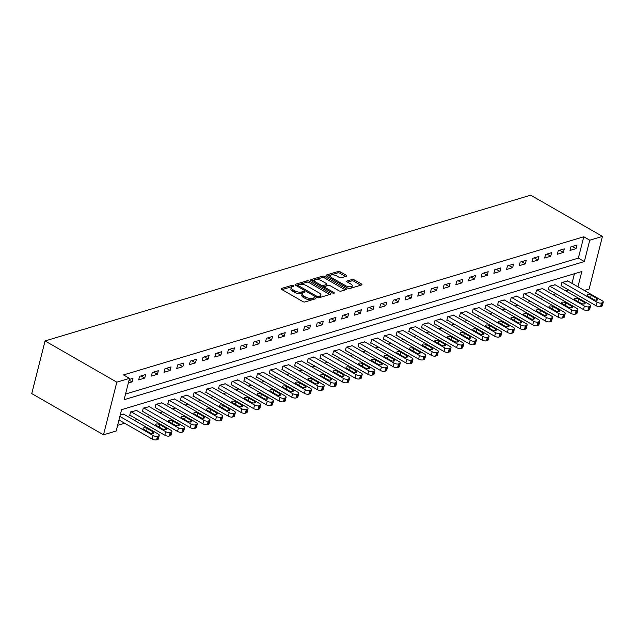 <?xml version="1.0" encoding="UTF-8"?>
<svg xmlns="http://www.w3.org/2000/svg" width="635" height="635" viewBox="0 0 635 635"><rect width="100%" height="100%" fill="white"/><g stroke="black" fill="none" stroke-linecap="round" stroke-linejoin="round"><path stroke-width="0.95" d="M293.616 285.559A1.103 0.452 14.2 0 0 292.092 285.29L281.511 288.473A1.58 0.651 14.2 0 0 281.154 288.758A1.58 0.651 14.2 0 0 281.686 289.441L302.816 301.585A1.58 0.651 14.2 0 0 304.983 301.958L315.571 298.783A1.103 0.452 14.2 0 0 315.817 298.577A1.103 0.452 14.2 0 0 315.444 298.101A1.103 0.452 14.2 0 0 313.928 297.839L312.555 298.244A5.056 2.072 14.2 0 1 305.61 297.045L303.855 296.037A5.056 2.072 14.2 0 1 302.141 293.838A5.056 2.072 14.2 0 1 303.284 292.918L304.657 292.505A1.103 0.452 14.2 0 0 304.903 292.306A1.103 0.452 14.2 0 0 304.53 291.83A1.103 0.452 14.2 0 0 303.014 291.56L301.641 291.973A5.056 2.072 14.2 0 1 294.696 290.774L292.933 289.766A5.056 2.072 14.2 0 1 291.227 287.568A5.056 2.072 14.2 0 1 292.37 286.647L293.735 286.234A1.103 0.452 14.2 0 0 293.989 286.036A1.103 0.452 14.2 0 0 293.616 285.559M292.267 286.679A1.103 0.452 14.2 0 0 291.735 286.718L282.019 289.631M314.095 299.22A1.103 0.452 14.2 0 0 313.563 299.26L312.198 299.672L312.555 298.244M303.181 292.949A1.103 0.452 14.2 0 0 302.649 292.989L301.284 293.402L301.641 291.973M346.416 276.225A1.58 0.651 14.2 0 0 346.773 275.939A1.58 0.651 14.2 0 0 346.242 275.249L340.312 271.844A1.58 0.651 14.2 0 0 338.145 271.47L326.39 275.003A1.58 0.651 14.2 0 0 326.033 275.288A1.58 0.651 14.2 0 0 326.565 275.971L347.694 288.107A1.58 0.651 14.2 0 0 349.861 288.488L361.617 284.956A1.58 0.651 14.2 0 0 361.974 284.67A1.58 0.651 14.2 0 0 361.442 283.988L354.282 279.868A1.58 0.651 14.2 0 0 352.108 279.495L347.083 281.003A1.58 0.651 14.2 0 0 346.726 281.289A1.58 0.651 14.2 0 0 347.258 281.98L350.806 284.02A4.223 1.73 14.2 0 1 352.242 285.853A4.223 1.73 14.2 0 1 349.679 286.79A4.223 1.73 14.2 0 1 345.48 285.615L331.573 277.63A4.223 1.73 14.2 0 1 330.137 275.788A4.223 1.73 14.2 0 1 332.7 274.86A4.223 1.73 14.2 0 1 336.899 276.027L339.217 277.36A1.58 0.651 14.2 0 0 341.384 277.733L346.416 276.225M125.539 394.041L578.374 258.112L583.779 236.768L589.756 240.205L602.44 236.395L530.693 195.175L45.069 340.947L31.75 393.589L103.497 434.816L116.181 431.006L121.587 409.662L581.835 271.51L577.961 286.798M583.779 236.768L123.523 374.92L129.508 378.357L116.816 382.167L45.069 340.947M309.332 281.146A1.58 0.651 14.2 0 0 307.165 280.773L295.41 284.297A1.58 0.651 14.2 0 0 295.053 284.583A1.58 0.651 14.2 0 0 295.585 285.274L316.714 297.41A1.58 0.651 14.2 0 0 318.881 297.783L330.637 294.259A1.58 0.651 14.2 0 0 330.994 293.973A1.58 0.651 14.2 0 0 330.462 293.283L309.332 281.146L308.975 282.567A1.58 0.651 14.2 0 0 306.8 282.194L295.91 285.464M310.896 279.646L322.651 276.122A1.58 0.651 14.2 0 1 324.818 276.495L345.948 288.631A1.58 0.651 14.2 0 1 346.488 289.322A1.58 0.651 14.2 0 1 346.131 289.608L341.098 291.116A1.58 0.651 14.2 0 1 338.923 290.743L330.359 285.821A1.58 0.651 14.2 0 0 328.192 285.44L324.85 286.448A1.58 0.651 14.2 0 0 324.493 286.734A1.58 0.651 14.2 0 0 325.025 287.417L333.947 292.544A1.103 0.452 14.2 0 1 334.327 293.021A1.103 0.452 14.2 0 1 333.653 293.267A1.103 0.452 14.2 0 1 332.557 292.965L311.079 280.622A1.58 0.651 14.2 0 1 310.539 279.932A1.58 0.651 14.2 0 1 310.896 279.646L310.721 280.36M128.326 383.016L132.08 381.889L132.977 378.333L129.23 379.452M138.676 379.905L144.764 378.079L145.669 374.523L139.573 376.349L138.676 379.905M151.36 376.103L157.448 374.269L158.353 370.713L152.265 372.539L151.36 376.103M164.052 372.293L170.14 370.459L171.037 366.903L164.949 368.737L164.052 372.293M176.736 368.483L182.824 366.657L183.721 363.101L177.633 364.927L176.736 368.483M189.42 364.673L195.509 362.847L196.413 359.291L190.317 361.117L189.42 364.673M202.105 360.87L208.193 359.037L209.098 355.481L203.009 357.307L202.105 360.87M214.789 357.06L220.885 355.235L221.782 351.671L215.694 353.505L214.789 357.06M227.481 353.25L233.569 351.425L234.466 347.869L228.378 349.695L227.481 353.25M240.165 349.44L246.253 347.615L247.158 344.059L241.062 345.884L240.165 349.44M252.849 345.638L258.937 343.805L259.842 340.249L253.754 342.074L252.849 345.638M265.533 341.828L271.629 340.003L272.526 336.439L266.438 338.272L265.533 341.828M278.225 338.018L284.313 336.193L285.21 332.637L279.122 334.462L278.225 338.018M290.909 334.208L296.997 332.383L297.894 328.827L291.806 330.652L290.909 334.208M303.594 330.406L309.682 328.573L310.586 325.017L304.498 326.842L303.594 330.406M316.278 326.596L322.374 324.771L323.271 321.207L317.183 323.04L316.278 326.596M328.97 322.786L335.058 320.961L335.955 317.405L329.867 319.23L328.97 322.786M341.654 318.976L347.742 317.151L348.639 313.595L342.551 315.42L341.654 318.976M354.338 315.174L360.426 313.341L361.331 309.785L355.243 311.618L354.338 315.174M367.022 311.364L373.118 309.539L374.015 305.975L367.927 307.808L367.022 311.364M379.714 307.554L385.802 305.729L386.699 302.173L380.611 303.998L379.714 307.554M392.398 303.744L398.486 301.919L399.383 298.363L393.295 300.188L392.398 303.744M405.082 299.942L411.17 298.109L412.075 294.553L405.979 296.386L405.082 299.942M417.767 296.132L423.855 294.307L424.759 290.751L418.671 292.576L417.767 296.132M430.459 292.322L436.547 290.497L437.444 286.941L431.356 288.766L430.459 292.322M443.143 288.52L449.231 286.687L450.128 283.131L444.04 284.956L443.143 288.52M455.827 284.71L461.915 282.877L462.82 279.321L456.724 281.154L455.827 284.71M468.511 280.9L474.599 279.075L475.504 275.519L469.416 277.344L468.511 280.9M481.203 277.09L487.291 275.265L488.188 271.709L482.1 273.534L481.203 277.09M493.887 273.288L499.975 271.455L500.872 267.899L494.784 269.724L493.887 273.288M506.571 269.478L512.659 267.652L513.564 264.089L507.468 265.922L506.571 269.478M519.255 265.668L525.343 263.842L526.248 260.286L520.16 262.112L519.255 265.668M531.939 261.858L538.035 260.033L538.932 256.476L532.844 258.302L531.939 261.858M544.632 258.056L550.72 256.222L551.617 252.666L545.528 254.492L544.632 258.056M557.316 254.246L563.404 252.42L564.309 248.856L558.213 250.69L557.316 254.246M570 250.436L576.088 248.61L576.993 245.054L570.905 246.88L570 250.436M117.618 425.347L124.635 423.235M134.366 420.314L137.319 419.433M147.058 416.512L150.011 415.623M159.742 412.702L162.695 411.813M172.426 408.892L175.379 408.003M185.11 405.082L188.063 404.201M197.802 401.28L200.755 400.391M210.487 397.47L213.439 396.581M223.171 393.66L226.123 392.771M235.855 389.85L238.808 388.969M248.547 386.048L251.5 385.159M261.231 382.238L264.184 381.349M273.915 378.428L276.868 377.539M286.599 374.618L289.552 373.737M299.291 370.816L302.244 369.927M311.976 367.006L314.928 366.117M324.66 363.196L327.612 362.307M337.344 359.386L340.296 358.505M350.028 355.584L352.989 354.695M362.72 351.774L365.673 350.885M375.404 347.964L378.357 347.083M388.088 344.154L391.041 343.273M400.772 340.352L403.733 339.463M413.464 336.542L416.417 335.653M426.148 332.732L429.101 331.851M438.833 328.93L441.785 328.041M451.517 325.12L454.469 324.231M464.209 321.31L467.162 320.421M476.893 317.5L479.846 316.619M489.577 313.698L492.53 312.809M502.261 309.888L505.214 308.999M514.953 306.078L517.906 305.189M527.637 302.268L530.59 301.387M540.322 298.466L543.274 297.577M553.006 294.656L555.958 293.767M565.698 290.846L568.65 289.957M571.984 283.369L574.421 273.733M123.881 414.29L120.229 415.028M136.565 410.48L130.572 411.925L129.675 415.481L130.183 415.33M149.249 406.678L143.264 408.114L142.359 411.67L142.867 411.52M161.941 402.868L155.948 404.304L155.043 407.861L155.551 407.71M174.625 399.058L168.632 400.502L167.735 404.058L168.243 403.908M187.309 395.248L181.316 396.692L180.419 400.248L180.927 400.098M199.993 391.446L194.008 392.882L193.103 396.438L193.611 396.288M212.685 387.636L206.692 389.072L205.788 392.628L206.296 392.478M225.369 383.826L219.377 385.27L218.48 388.826L218.988 388.676M238.054 380.016L232.061 381.46L231.164 385.016L231.672 384.866M250.738 376.214L244.753 377.65L243.848 381.206L244.356 381.056M263.43 372.404L257.437 373.84L256.532 377.404L257.04 377.246M276.114 368.594L270.121 370.038L269.224 373.594L269.732 373.443M288.798 364.784L282.805 366.228L281.908 369.784L282.416 369.633M301.482 360.982L295.497 362.418L294.592 365.974L295.1 365.823M314.174 357.172L308.181 358.608L307.276 362.172L307.784 362.013M326.858 353.362L320.865 354.806L319.969 358.362L320.477 358.211M339.542 349.552L333.55 350.996L332.653 354.552L333.161 354.401M352.227 345.75L346.234 347.186L345.337 350.742L345.845 350.591M364.919 341.94L358.926 343.376L358.021 346.94L358.529 346.781M377.603 338.13L371.61 339.574L370.713 343.13L371.213 342.979M390.287 334.327L384.294 335.764L383.397 339.32L383.905 339.169M402.971 330.517L396.978 331.954L396.081 335.51L396.589 335.359M415.655 326.707L409.67 328.152L408.765 331.708L409.273 331.549M428.347 322.897L422.354 324.342L421.457 327.898L421.957 327.747M441.031 319.095L435.038 320.532L434.142 324.088L434.65 323.937M453.715 315.285L447.723 316.722L446.826 320.278L447.334 320.127M466.4 311.475L460.415 312.92L459.51 316.476L460.018 316.325M479.092 307.665L473.099 309.11L472.194 312.666L472.702 312.515M491.776 303.863L485.783 305.3L484.886 308.856L485.394 308.705M504.46 300.053L498.467 301.49L497.57 305.054L498.078 304.895M517.144 296.243L511.159 297.688L510.254 301.244L510.762 301.093M529.836 292.433L523.843 293.878L522.938 297.434L523.446 297.283M542.52 288.631L536.527 290.068L535.63 293.624L536.138 293.473M555.204 284.821L549.211 286.258L548.315 289.822L548.823 289.663M567.888 281.011L561.904 282.456L560.999 286.012L561.507 285.861M602.44 236.395L589.121 289.044L584.359 290.473M129.508 378.357L124.103 399.701L584.351 261.549L589.756 240.205M116.816 382.167L103.497 434.816M578.374 258.112L584.351 261.549M132.08 381.889L129.056 380.151M144.764 378.079L141.01 375.92M157.448 374.269L153.694 372.11M170.14 370.459L166.378 368.3M182.824 366.657L179.062 364.498M195.509 362.847L191.754 360.688M208.193 359.037L204.438 356.878M220.885 355.235L217.122 353.076M233.569 351.425L229.806 349.266M246.253 347.615L242.499 345.456M258.937 343.805L255.183 341.646M271.629 340.003L267.867 337.844M284.313 336.193L280.551 334.034M296.997 332.383L293.243 330.224M309.682 328.573L305.927 326.414M322.374 324.771L318.611 322.612M335.058 320.961L331.295 318.802M347.742 317.151L343.987 314.992M360.426 313.341L356.672 311.182M373.118 309.539L369.356 307.38M385.802 305.729L382.04 303.57M398.486 301.919L394.732 299.76M411.17 298.109L407.416 295.95M423.855 294.307L420.1 292.148M436.547 290.497L432.784 288.338M449.231 286.687L445.468 284.528M461.915 282.877L458.16 280.718M474.599 279.075L470.845 276.916M487.291 275.265L483.529 273.106M499.975 271.455L496.213 269.296M512.659 267.652L508.905 265.493M525.343 263.842L521.589 261.683M538.035 260.033L534.273 257.873M550.72 256.222L546.957 254.063M563.404 252.42L559.649 250.261M576.088 248.61L572.333 246.451M291.227 287.568L290.862 288.988A5.056 2.072 14.2 0 0 292.576 291.187L292.933 289.766M301.284 293.402A5.056 2.072 14.2 0 1 294.338 292.195L292.576 291.187M302.141 293.838L301.776 295.259A5.056 2.072 14.2 0 0 303.49 297.458L303.855 296.037M312.198 299.672A5.056 2.072 14.2 0 1 305.252 298.466L303.49 297.458M329.771 294.521L308.975 282.567M298.148 284.917A1.103 0.452 14.2 0 0 297.894 285.115A1.103 0.452 14.2 0 0 298.267 285.591L316.817 296.251A1.103 0.452 14.2 0 0 318.333 296.513L319.778 296.077A5.056 2.072 14.2 0 0 320.921 295.164A5.056 2.072 14.2 0 0 319.207 292.965L306.53 285.679A5.056 2.072 14.2 0 0 299.593 284.48L298.148 284.917M320.921 295.164L320.564 296.585A5.056 2.072 14.2 0 1 319.421 297.505L318.27 297.847M311.404 280.813L322.294 277.543L322.651 276.122M345.257 289.87L324.461 277.916A1.58 0.651 14.2 0 0 322.294 277.543M321.469 280.71A4.223 1.73 14.2 0 0 317.27 279.543A4.223 1.73 14.2 0 0 314.706 280.472A4.223 1.73 14.2 0 0 316.135 282.313L321.04 285.123A1.58 0.651 14.2 0 0 323.207 285.504L326.549 284.504A1.58 0.651 14.2 0 0 326.906 284.21A1.58 0.651 14.2 0 0 326.366 283.527L321.469 280.71M314.706 280.472L314.349 281.9A4.223 1.73 14.2 0 0 314.468 282.575M322.143 286.98A1.58 0.651 14.2 0 0 322.85 286.925L323.207 285.504M326.906 284.21L326.541 285.639A1.58 0.651 14.2 0 1 326.184 285.925L322.85 286.925M330.137 275.788L329.779 277.217A4.223 1.73 14.2 0 0 329.898 277.892M347.369 287.925A4.223 1.73 14.2 0 0 351.877 287.274L352.242 285.853M360.751 285.218L353.917 281.297A1.58 0.651 14.2 0 0 351.75 280.916L347.583 282.17M345.551 276.487L339.955 273.272A1.58 0.651 14.2 0 0 337.78 272.891L326.898 276.161M118.975 419.981L152.178 439.055A3.215 1.318 -165.8 0 0 156.599 439.825L157.607 439.515A3.215 1.318 -165.8 0 0 158.337 438.936L159.242 435.38A3.215 1.318 14.2 0 0 158.147 433.975L123.468 414.052M159.242 435.38A3.215 1.318 14.2 0 1 158.512 435.959L157.496 436.269A3.215 1.318 14.2 0 1 153.075 435.499L119.872 416.425M152.932 431.776L147.193 428.482A2.572 1.056 14.2 0 0 144.629 427.768A2.572 1.056 14.2 0 0 143.073 428.339A2.572 1.056 14.2 0 0 143.947 429.458L149.685 432.752A2.572 1.056 14.2 0 0 152.241 433.467A2.572 1.056 14.2 0 0 153.805 432.895A2.572 1.056 14.2 0 0 152.932 431.776L152.503 433.467M129.77 415.092L164.862 435.253A3.215 1.318 -165.8 0 0 169.283 436.015L170.299 435.713A3.215 1.318 -165.8 0 0 171.021 435.126L171.926 431.57A3.215 1.318 14.2 0 0 170.831 430.173L136.16 410.25M171.926 431.57A3.215 1.318 14.2 0 1 171.196 432.157L170.18 432.459A3.215 1.318 14.2 0 1 165.759 431.697L131.08 411.774M165.616 427.974L159.877 424.672A2.572 1.056 14.2 0 0 157.321 423.958A2.572 1.056 14.2 0 0 155.758 424.529A2.572 1.056 14.2 0 0 156.631 425.648L162.369 428.942A2.572 1.056 14.2 0 0 164.925 429.657A2.572 1.056 14.2 0 0 166.489 429.093A2.572 1.056 14.2 0 0 165.616 427.974L165.187 429.657M142.462 411.282L177.546 431.443A3.215 1.318 -165.8 0 0 181.967 432.205L182.983 431.903A3.215 1.318 -165.8 0 0 183.713 431.316L184.61 427.76A3.215 1.318 14.2 0 0 183.523 426.363L148.844 406.44M184.61 427.76A3.215 1.318 14.2 0 1 183.88 428.347L182.864 428.649A3.215 1.318 14.2 0 1 178.443 427.887L143.772 407.964M178.3 424.164L172.561 420.862A2.572 1.056 14.2 0 0 170.005 420.156A2.572 1.056 14.2 0 0 168.442 420.719A2.572 1.056 14.2 0 0 169.315 421.838L175.054 425.14A2.572 1.056 14.2 0 0 177.617 425.847A2.572 1.056 14.2 0 0 179.173 425.283A2.572 1.056 14.2 0 0 178.3 424.164L177.871 425.855M155.146 407.479L190.23 427.633A3.215 1.318 -165.8 0 0 194.651 428.403L195.667 428.093A3.215 1.318 -165.8 0 0 196.398 427.514L197.294 423.95A3.215 1.318 14.2 0 0 196.207 422.553L161.528 402.63M197.294 423.95A3.215 1.318 14.2 0 1 196.572 424.537L195.556 424.839A3.215 1.318 14.2 0 1 191.135 424.077L156.456 404.154M190.992 420.354L185.245 417.06A2.572 1.056 14.2 0 0 182.689 416.346A2.572 1.056 14.2 0 0 181.126 416.917A2.572 1.056 14.2 0 0 181.999 418.036L187.738 421.33A2.572 1.056 14.2 0 0 190.302 422.045A2.572 1.056 14.2 0 0 191.857 421.473A2.572 1.056 14.2 0 0 190.992 420.354L190.564 422.045M167.831 403.669L202.914 423.831A3.215 1.318 -165.8 0 0 207.335 424.593L208.351 424.283A3.215 1.318 -165.8 0 0 209.082 423.704L209.987 420.148A3.215 1.318 14.2 0 0 208.891 418.743L174.212 398.82M209.987 420.148A3.215 1.318 14.2 0 1 209.256 420.727L208.24 421.037A3.215 1.318 14.2 0 1 203.819 420.267L169.14 400.344M203.676 416.544L197.937 413.25A2.572 1.056 14.2 0 0 195.374 412.536A2.572 1.056 14.2 0 0 193.818 413.107A2.572 1.056 14.2 0 0 194.683 414.226L200.43 417.52A2.572 1.056 14.2 0 0 202.986 418.235A2.572 1.056 14.2 0 0 204.549 417.663A2.572 1.056 14.2 0 0 203.676 416.544L203.248 418.235M180.515 399.859L215.606 420.021A3.215 1.318 -165.8 0 0 220.027 420.783L221.043 420.481A3.215 1.318 -165.8 0 0 221.766 419.894L222.671 416.338A3.215 1.318 14.2 0 0 221.575 414.941L186.904 395.018M222.671 416.338A3.215 1.318 14.2 0 1 221.94 416.925L220.924 417.227A3.215 1.318 14.2 0 1 216.503 416.465L181.824 396.542M216.36 412.742L210.622 409.44A2.572 1.056 14.2 0 0 208.058 408.726A2.572 1.056 14.2 0 0 206.502 409.297A2.572 1.056 14.2 0 0 207.375 410.416L213.114 413.71A2.572 1.056 14.2 0 0 215.67 414.425A2.572 1.056 14.2 0 0 217.233 413.861A2.572 1.056 14.2 0 0 216.36 412.742L215.932 414.425M193.207 396.049L228.29 416.211A3.215 1.318 -165.8 0 0 232.712 416.973L233.728 416.671A3.215 1.318 -165.8 0 0 234.458 416.084L235.355 412.528A3.215 1.318 14.2 0 0 234.267 411.131L199.588 391.208M235.355 412.528A3.215 1.318 14.2 0 1 234.625 413.115L233.609 413.417A3.215 1.318 14.2 0 1 229.187 412.655L194.516 392.732M229.044 408.932L223.306 405.63A2.572 1.056 14.2 0 0 220.75 404.924A2.572 1.056 14.2 0 0 219.186 405.487A2.572 1.056 14.2 0 0 220.059 406.606L225.798 409.908A2.572 1.056 14.2 0 0 228.354 410.615A2.572 1.056 14.2 0 0 229.918 410.051A2.572 1.056 14.2 0 0 229.044 408.932L228.616 410.623M205.891 392.247L240.975 412.401A3.215 1.318 -165.8 0 0 245.396 413.171L246.412 412.861A3.215 1.318 -165.8 0 0 247.142 412.282L248.039 408.718A3.215 1.318 14.2 0 0 246.951 407.321L212.273 387.398M248.039 408.718A3.215 1.318 14.2 0 1 247.309 409.305L246.301 409.607A3.215 1.318 14.2 0 1 241.879 408.845L207.201 388.922M241.729 405.122L235.99 401.828A2.572 1.056 14.2 0 0 233.434 401.114A2.572 1.056 14.2 0 0 231.87 401.685A2.572 1.056 14.2 0 0 232.743 402.804L238.482 406.098A2.572 1.056 14.2 0 0 241.046 406.813A2.572 1.056 14.2 0 0 242.602 406.241A2.572 1.056 14.2 0 0 241.729 405.122L241.308 406.813M218.575 388.437L253.659 408.599A3.215 1.318 -165.8 0 0 258.08 409.361L259.096 409.059A3.215 1.318 -165.8 0 0 259.826 408.472L260.723 404.916A3.215 1.318 14.2 0 0 259.636 403.519L224.957 383.596M260.723 404.916A3.215 1.318 14.2 0 1 260.001 405.495L258.985 405.805A3.215 1.318 14.2 0 1 254.564 405.035L219.885 385.112M254.421 401.312L248.682 398.018A2.572 1.056 14.2 0 0 246.118 397.304A2.572 1.056 14.2 0 0 244.562 397.875A2.572 1.056 14.2 0 0 245.427 398.994L251.174 402.288A2.572 1.056 14.2 0 0 253.73 403.003A2.572 1.056 14.2 0 0 255.294 402.431A2.572 1.056 14.2 0 0 254.421 401.312L253.992 403.003M231.259 384.627L266.351 404.789A3.215 1.318 -165.8 0 0 270.772 405.551L271.788 405.249A3.215 1.318 -165.8 0 0 272.51 404.662L273.415 401.106A3.215 1.318 14.2 0 0 272.32 399.709L237.649 379.786M273.415 401.106A3.215 1.318 14.2 0 1 272.685 401.693L271.669 401.995A3.215 1.318 14.2 0 1 267.248 401.233L232.569 381.31M267.105 397.51L261.366 394.208A2.572 1.056 14.2 0 0 258.802 393.502A2.572 1.056 14.2 0 0 257.246 394.065A2.572 1.056 14.2 0 0 258.12 395.184L263.858 398.486A2.572 1.056 14.2 0 0 266.414 399.193A2.572 1.056 14.2 0 0 267.978 398.629A2.572 1.056 14.2 0 0 267.105 397.51L266.676 399.193M243.943 380.817L279.035 400.979A3.215 1.318 -165.8 0 0 283.456 401.741L284.472 401.439A3.215 1.318 -165.8 0 0 285.202 400.852L286.099 397.296A3.215 1.318 14.2 0 0 285.012 395.899L250.333 375.976M286.099 397.296A3.215 1.318 14.2 0 1 285.369 397.883L284.353 398.185A3.215 1.318 14.2 0 1 279.932 397.423L245.253 377.5M279.789 393.7L274.05 390.406A2.572 1.056 14.2 0 0 271.494 389.692A2.572 1.056 14.2 0 0 269.931 390.255A2.572 1.056 14.2 0 0 270.804 391.374L276.542 394.676A2.572 1.056 14.2 0 0 279.098 395.391A2.572 1.056 14.2 0 0 280.662 394.819A2.572 1.056 14.2 0 0 279.789 393.7L279.36 395.391M256.635 377.015L291.719 397.169A3.215 1.318 -165.8 0 0 296.14 397.939L297.156 397.629A3.215 1.318 -165.8 0 0 297.886 397.05L298.783 393.494A3.215 1.318 14.2 0 0 297.696 392.089L263.017 372.166M298.783 393.494A3.215 1.318 14.2 0 1 298.053 394.073L297.045 394.383A3.215 1.318 14.2 0 1 292.624 393.613L257.945 373.69M292.473 389.89L286.734 386.596A2.572 1.056 14.2 0 0 284.178 385.882A2.572 1.056 14.2 0 0 282.615 386.453A2.572 1.056 14.2 0 0 283.488 387.572L289.227 390.866A2.572 1.056 14.2 0 0 291.79 391.581A2.572 1.056 14.2 0 0 293.346 391.009A2.572 1.056 14.2 0 0 292.473 389.89L292.052 391.581M269.319 373.205L304.403 393.367A3.215 1.318 -165.8 0 0 308.824 394.129L309.84 393.827A3.215 1.318 -165.8 0 0 310.571 393.24L311.467 389.684A3.215 1.318 14.2 0 0 310.38 388.287L275.701 368.363M311.467 389.684A3.215 1.318 14.2 0 1 310.745 390.263L309.729 390.573A3.215 1.318 14.2 0 1 305.308 389.803L270.629 369.88M305.165 386.088L299.426 382.786A2.572 1.056 14.2 0 0 296.863 382.072A2.572 1.056 14.2 0 0 295.307 382.643A2.572 1.056 14.2 0 0 296.172 383.762L301.919 387.056A2.572 1.056 14.2 0 0 304.475 387.771A2.572 1.056 14.2 0 0 306.038 387.199A2.572 1.056 14.2 0 0 305.165 386.088L304.736 387.771M282.003 369.395L317.095 389.557A3.215 1.318 -165.8 0 0 321.516 390.319L322.532 390.017A3.215 1.318 -165.8 0 0 323.255 389.43L324.16 385.874A3.215 1.318 14.2 0 0 323.064 384.477L288.385 364.553M324.16 385.874A3.215 1.318 14.2 0 1 323.429 386.461L322.413 386.763A3.215 1.318 14.2 0 1 317.992 386.001L283.313 366.077M317.849 382.278L312.11 378.976A2.572 1.056 14.2 0 0 309.547 378.269A2.572 1.056 14.2 0 0 307.991 378.833A2.572 1.056 14.2 0 0 308.864 379.952L314.603 383.254A2.572 1.056 14.2 0 0 317.159 383.961A2.572 1.056 14.2 0 0 318.722 383.397A2.572 1.056 14.2 0 0 317.849 382.278L317.421 383.961M294.688 365.593L329.779 385.747A3.215 1.318 -165.8 0 0 334.2 386.509L335.216 386.207A3.215 1.318 -165.8 0 0 335.947 385.62L336.844 382.064A3.215 1.318 14.2 0 0 335.756 380.667L301.077 360.743M336.844 382.064A3.215 1.318 14.2 0 1 336.113 382.651L335.097 382.953A3.215 1.318 14.2 0 1 330.676 382.191L295.997 362.267M330.533 378.468L324.795 375.174A2.572 1.056 14.2 0 0 322.239 374.459A2.572 1.056 14.2 0 0 320.675 375.023A2.572 1.056 14.2 0 0 321.548 376.142L327.287 379.444A2.572 1.056 14.2 0 0 329.843 380.159A2.572 1.056 14.2 0 0 331.406 379.587A2.572 1.056 14.2 0 0 330.533 378.468L330.105 380.159M307.38 361.783L342.463 381.937A3.215 1.318 -165.8 0 0 346.885 382.707L347.901 382.397A3.215 1.318 -165.8 0 0 348.631 381.818L349.528 378.262A3.215 1.318 14.2 0 0 348.44 376.857L313.761 356.933M349.528 378.262A3.215 1.318 14.2 0 1 348.798 378.841L347.789 379.151A3.215 1.318 14.2 0 1 343.368 378.381L308.689 358.457M343.217 374.658L337.479 371.364A2.572 1.056 14.2 0 0 334.923 370.649A2.572 1.056 14.2 0 0 333.359 371.221A2.572 1.056 14.2 0 0 334.232 372.34L339.971 375.634A2.572 1.056 14.2 0 0 342.535 376.349A2.572 1.056 14.2 0 0 344.091 375.777A2.572 1.056 14.2 0 0 343.217 374.658L342.797 376.349M320.064 357.973L355.148 378.135A3.215 1.318 -165.8 0 0 359.569 378.897L360.585 378.595A3.215 1.318 -165.8 0 0 361.315 378.008L362.212 374.452A3.215 1.318 14.2 0 0 361.124 373.055L326.446 353.131M362.212 374.452A3.215 1.318 14.2 0 1 361.49 375.031L360.474 375.341A3.215 1.318 14.2 0 1 356.052 374.571L321.373 354.647M355.91 370.856L350.171 367.554A2.572 1.056 14.2 0 0 347.607 366.839A2.572 1.056 14.2 0 0 346.043 367.411A2.572 1.056 14.2 0 0 346.916 368.53L352.655 371.824A2.572 1.056 14.2 0 0 355.219 372.539A2.572 1.056 14.2 0 0 356.783 371.975A2.572 1.056 14.2 0 0 355.91 370.856L355.481 372.539M332.748 354.163L367.84 374.325A3.215 1.318 -165.8 0 0 372.261 375.087L373.269 374.785A3.215 1.318 -165.8 0 0 373.999 374.198L374.904 370.642A3.215 1.318 14.2 0 0 373.809 369.245L339.13 349.321M374.904 370.642A3.215 1.318 14.2 0 1 374.174 371.229L373.158 371.531A3.215 1.318 14.2 0 1 368.737 370.769L334.058 350.845M368.594 367.046L362.855 363.744A2.572 1.056 14.2 0 0 360.291 363.037A2.572 1.056 14.2 0 0 358.735 363.601A2.572 1.056 14.2 0 0 359.608 364.72L365.347 368.022A2.572 1.056 14.2 0 0 367.903 368.729A2.572 1.056 14.2 0 0 369.467 368.165A2.572 1.056 14.2 0 0 368.594 367.046L368.165 368.737M345.432 350.361L380.524 370.515A3.215 1.318 -165.8 0 0 384.945 371.284L385.961 370.975A3.215 1.318 -165.8 0 0 386.683 370.395L387.588 366.832A3.215 1.318 14.2 0 0 386.501 365.435L351.822 345.511M387.588 366.832A3.215 1.318 14.2 0 1 386.858 367.419L385.842 367.721A3.215 1.318 14.2 0 1 381.421 366.959L346.742 347.035M381.278 363.236L375.539 359.942A2.572 1.056 14.2 0 0 372.983 359.227A2.572 1.056 14.2 0 0 371.419 359.791A2.572 1.056 14.2 0 0 372.293 360.91L378.031 364.212A2.572 1.056 14.2 0 0 380.587 364.927A2.572 1.056 14.2 0 0 382.151 364.355A2.572 1.056 14.2 0 0 381.278 363.236L380.849 364.927M358.124 346.551L393.208 366.705A3.215 1.318 -165.8 0 0 397.629 367.474L398.645 367.165A3.215 1.318 -165.8 0 0 399.375 366.585L400.272 363.029A3.215 1.318 14.2 0 0 399.185 361.625L364.506 341.701M400.272 363.029A3.215 1.318 14.2 0 1 399.542 363.609L398.534 363.918A3.215 1.318 14.2 0 1 394.105 363.149L359.434 343.225M393.962 359.426L388.223 356.132A2.572 1.056 14.2 0 0 385.667 355.417A2.572 1.056 14.2 0 0 384.104 355.989A2.572 1.056 14.2 0 0 384.977 357.108L390.715 360.402A2.572 1.056 14.2 0 0 393.279 361.117A2.572 1.056 14.2 0 0 394.835 360.545A2.572 1.056 14.2 0 0 393.962 359.426L393.541 361.117M370.808 342.741L405.892 362.902A3.215 1.318 -165.8 0 0 410.313 363.664L411.329 363.363A3.215 1.318 -165.8 0 0 412.059 362.776L412.956 359.219A3.215 1.318 14.2 0 0 411.869 357.822L377.19 337.899M412.956 359.219A3.215 1.318 14.2 0 1 412.234 359.799L411.218 360.108A3.215 1.318 14.2 0 1 406.797 359.346L372.118 339.423M406.654 355.624L400.907 352.322A2.572 1.056 14.2 0 0 398.351 351.607A2.572 1.056 14.2 0 0 396.788 352.179A2.572 1.056 14.2 0 0 397.661 353.298L403.4 356.592A2.572 1.056 14.2 0 0 405.963 357.307A2.572 1.056 14.2 0 0 407.527 356.743A2.572 1.056 14.2 0 0 406.654 355.624L406.225 357.307M383.492 338.931L418.584 359.092A3.215 1.318 -165.8 0 0 423.005 359.854L424.013 359.553A3.215 1.318 -165.8 0 0 424.744 358.965L425.648 355.409A3.215 1.318 14.2 0 0 424.553 354.012L389.874 334.089M425.648 355.409A3.215 1.318 14.2 0 1 424.918 355.997L423.902 356.298A3.215 1.318 14.2 0 1 419.481 355.536L384.802 335.613M419.338 351.814L413.599 348.512A2.572 1.056 14.2 0 0 411.036 347.805A2.572 1.056 14.2 0 0 409.48 348.369A2.572 1.056 14.2 0 0 410.353 349.488L416.092 352.79A2.572 1.056 14.2 0 0 418.648 353.497A2.572 1.056 14.2 0 0 420.211 352.933A2.572 1.056 14.2 0 0 419.338 351.814L418.909 353.505M396.176 335.129L431.268 355.282A3.215 1.318 -165.8 0 0 435.689 356.052L436.705 355.743A3.215 1.318 -165.8 0 0 437.428 355.163L438.333 351.599A3.215 1.318 14.2 0 0 437.245 350.202L402.566 330.279M438.333 351.599A3.215 1.318 14.2 0 1 437.602 352.187L436.586 352.488A3.215 1.318 14.2 0 1 432.165 351.726L397.486 331.803M432.022 348.004L426.283 344.71A2.572 1.056 14.2 0 0 423.728 343.995A2.572 1.056 14.2 0 0 422.164 344.567A2.572 1.056 14.2 0 0 423.037 345.678L428.776 348.98A2.572 1.056 14.2 0 0 431.332 349.695A2.572 1.056 14.2 0 0 432.895 349.123A2.572 1.056 14.2 0 0 432.022 348.004L431.594 349.695M408.869 331.319L443.952 351.472A3.215 1.318 -165.8 0 0 448.373 352.242L449.389 351.933A3.215 1.318 -165.8 0 0 450.12 351.353L451.017 347.797A3.215 1.318 14.2 0 0 449.929 346.392L415.25 326.469M451.017 347.797A3.215 1.318 14.2 0 1 450.286 348.377L449.27 348.686A3.215 1.318 14.2 0 1 444.849 347.916L410.178 327.993M444.706 344.194L438.968 340.9A2.572 1.056 14.2 0 0 436.412 340.185A2.572 1.056 14.2 0 0 434.848 340.757A2.572 1.056 14.2 0 0 435.721 341.876L441.46 345.17A2.572 1.056 14.2 0 0 444.024 345.884A2.572 1.056 14.2 0 0 445.579 345.313A2.572 1.056 14.2 0 0 444.706 344.194L444.286 345.884M421.553 327.509L456.636 347.67A3.215 1.318 -165.8 0 0 461.058 348.432L462.074 348.131A3.215 1.318 -165.8 0 0 462.804 347.543L463.701 343.987A3.215 1.318 14.2 0 0 462.613 342.59L427.934 322.667M463.701 343.987A3.215 1.318 14.2 0 1 462.978 344.575L461.962 344.876A3.215 1.318 14.2 0 1 457.541 344.114L422.862 324.191M457.398 340.392L451.652 337.09A2.572 1.056 14.2 0 0 449.096 336.375A2.572 1.056 14.2 0 0 447.532 336.947A2.572 1.056 14.2 0 0 448.405 338.066L454.144 341.36A2.572 1.056 14.2 0 0 456.708 342.074A2.572 1.056 14.2 0 0 458.264 341.511A2.572 1.056 14.2 0 0 457.398 340.392L456.97 342.074M434.237 323.699L469.328 343.86A3.215 1.318 -165.8 0 0 473.75 344.622L474.758 344.321A3.215 1.318 -165.8 0 0 475.488 343.733L476.393 340.177A3.215 1.318 14.2 0 0 475.297 338.78L440.619 318.857M476.393 340.177A3.215 1.318 14.2 0 1 475.663 340.765L474.647 341.066A3.215 1.318 14.2 0 1 470.225 340.304L435.546 320.381M470.083 336.582L464.344 333.28A2.572 1.056 14.2 0 0 461.78 332.573A2.572 1.056 14.2 0 0 460.224 333.137A2.572 1.056 14.2 0 0 461.097 334.256L466.836 337.558A2.572 1.056 14.2 0 0 469.392 338.264A2.572 1.056 14.2 0 0 470.956 337.701A2.572 1.056 14.2 0 0 470.083 336.582L469.654 338.272M446.921 319.897L482.013 340.05A3.215 1.318 -165.8 0 0 486.434 340.82L487.45 340.511A3.215 1.318 -165.8 0 0 488.172 339.931L489.077 336.367A3.215 1.318 14.2 0 0 487.982 334.97L453.311 315.047M489.077 336.367A3.215 1.318 14.2 0 1 488.347 336.955L487.331 337.256A3.215 1.318 14.2 0 1 482.91 336.494L448.231 316.571M482.767 332.772L477.028 329.478A2.572 1.056 14.2 0 0 474.472 328.763A2.572 1.056 14.2 0 0 472.908 329.335A2.572 1.056 14.2 0 0 473.781 330.454L479.52 333.748A2.572 1.056 14.2 0 0 482.076 334.462A2.572 1.056 14.2 0 0 483.64 333.891A2.572 1.056 14.2 0 0 482.767 332.772L482.338 334.462M459.613 316.087L494.697 336.248A3.215 1.318 -165.8 0 0 499.118 337.01L500.134 336.701A3.215 1.318 -165.8 0 0 500.864 336.121L501.761 332.565A3.215 1.318 14.2 0 0 500.674 331.16L465.995 311.237M501.761 332.565A3.215 1.318 14.2 0 1 501.031 333.145L500.015 333.454A3.215 1.318 14.2 0 1 495.594 332.684L460.923 312.761M495.451 328.962L489.712 325.668A2.572 1.056 14.2 0 0 487.156 324.953A2.572 1.056 14.2 0 0 485.592 325.525A2.572 1.056 14.2 0 0 486.466 326.644L492.204 329.938A2.572 1.056 14.2 0 0 494.768 330.652A2.572 1.056 14.2 0 0 496.324 330.081A2.572 1.056 14.2 0 0 495.451 328.962L495.022 330.652M472.297 312.277L507.381 332.438A3.215 1.318 -165.8 0 0 511.802 333.2L512.818 332.899A3.215 1.318 -165.8 0 0 513.548 332.311L514.445 328.755A3.215 1.318 14.2 0 0 513.358 327.358L478.679 307.435M514.445 328.755A3.215 1.318 14.2 0 1 513.723 329.343L512.707 329.644A3.215 1.318 14.2 0 1 508.286 328.882L473.607 308.959M508.143 325.16L502.396 321.858A2.572 1.056 14.2 0 0 499.84 321.151A2.572 1.056 14.2 0 0 498.277 321.715A2.572 1.056 14.2 0 0 499.15 322.834L504.889 326.128A2.572 1.056 14.2 0 0 507.452 326.842A2.572 1.056 14.2 0 0 509.008 326.279A2.572 1.056 14.2 0 0 508.143 325.16L507.714 326.842M484.981 308.467L520.065 328.628A3.215 1.318 -165.8 0 0 524.494 329.39L525.502 329.089A3.215 1.318 -165.8 0 0 526.232 328.501L527.137 324.945A3.215 1.318 14.2 0 0 526.042 323.548L491.363 303.625M527.137 324.945A3.215 1.318 14.2 0 1 526.407 325.533L525.391 325.834A3.215 1.318 14.2 0 1 520.97 325.072L486.291 305.149M520.827 321.35L515.088 318.048A2.572 1.056 14.2 0 0 512.524 317.341A2.572 1.056 14.2 0 0 510.969 317.905A2.572 1.056 14.2 0 0 511.842 319.024L517.581 322.326A2.572 1.056 14.2 0 0 520.136 323.032A2.572 1.056 14.2 0 0 521.7 322.469A2.572 1.056 14.2 0 0 520.827 321.35L520.398 323.04M497.665 304.665L532.757 324.818A3.215 1.318 -165.8 0 0 537.178 325.588L538.194 325.279A3.215 1.318 -165.8 0 0 538.917 324.699L539.821 321.135A3.215 1.318 14.2 0 0 538.726 319.738L504.055 299.815M539.821 321.135A3.215 1.318 14.2 0 1 539.091 321.723L538.075 322.024A3.215 1.318 14.2 0 1 533.654 321.262L498.975 301.339M533.511 317.54L527.772 314.246A2.572 1.056 14.2 0 0 525.216 313.531A2.572 1.056 14.2 0 0 523.653 314.103A2.572 1.056 14.2 0 0 524.526 315.222L530.265 318.516A2.572 1.056 14.2 0 0 532.821 319.23A2.572 1.056 14.2 0 0 534.384 318.659A2.572 1.056 14.2 0 0 533.511 317.54L533.082 319.23M510.357 300.855L545.441 321.016A3.215 1.318 -165.8 0 0 549.862 321.778L550.878 321.477A3.215 1.318 -165.8 0 0 551.609 320.889L552.506 317.333A3.215 1.318 14.2 0 0 551.418 315.936L516.739 296.013M552.506 317.333A3.215 1.318 14.2 0 1 551.775 317.913L550.759 318.222A3.215 1.318 14.2 0 1 546.338 317.452L511.667 297.529M546.195 313.73L540.456 310.436A2.572 1.056 14.2 0 0 537.901 309.721A2.572 1.056 14.2 0 0 536.337 310.293A2.572 1.056 14.2 0 0 537.21 311.412L542.949 314.706A2.572 1.056 14.2 0 0 545.505 315.42A2.572 1.056 14.2 0 0 547.068 314.849A2.572 1.056 14.2 0 0 546.195 313.73L545.767 315.42M523.042 297.045L558.125 317.206A3.215 1.318 -165.8 0 0 562.547 317.968L563.562 317.667A3.215 1.318 -165.8 0 0 564.293 317.079L565.19 313.523A3.215 1.318 14.2 0 0 564.102 312.126L529.423 292.203M565.19 313.523A3.215 1.318 14.2 0 1 564.459 314.111L563.451 314.412A3.215 1.318 14.2 0 1 559.03 313.65L524.351 293.727M558.887 309.928L553.141 306.626A2.572 1.056 14.2 0 0 550.585 305.919A2.572 1.056 14.2 0 0 549.021 306.483A2.572 1.056 14.2 0 0 549.894 307.602L555.633 310.904A2.572 1.056 14.2 0 0 558.197 311.61A2.572 1.056 14.2 0 0 559.753 311.047A2.572 1.056 14.2 0 0 558.887 309.928L558.459 311.61M535.726 293.235L570.809 313.396A3.215 1.318 -165.8 0 0 575.231 314.158L576.247 313.857A3.215 1.318 -165.8 0 0 576.977 313.269L577.882 309.713A3.215 1.318 14.2 0 0 576.786 308.316L542.107 288.393M577.882 309.713A3.215 1.318 14.2 0 1 577.151 310.301L576.135 310.602A3.215 1.318 14.2 0 1 571.714 309.84L537.035 289.917M571.571 306.118L565.833 302.824A2.572 1.056 14.2 0 0 563.269 302.109A2.572 1.056 14.2 0 0 561.713 302.673A2.572 1.056 14.2 0 0 562.578 303.792L568.325 307.094A2.572 1.056 14.2 0 0 570.881 307.808A2.572 1.056 14.2 0 0 572.445 307.237A2.572 1.056 14.2 0 0 571.571 306.118L571.143 307.808M548.41 289.433L583.501 309.586A3.215 1.318 -165.8 0 0 587.923 310.356L588.939 310.047A3.215 1.318 -165.8 0 0 589.661 309.467L590.566 305.911A3.215 1.318 14.2 0 0 589.47 304.506L554.799 284.583M590.566 305.911A3.215 1.318 14.2 0 1 589.836 306.491L588.82 306.8A3.215 1.318 14.2 0 1 584.398 306.03L549.719 286.107M584.256 302.308L578.517 299.014A2.572 1.056 14.2 0 0 575.953 298.299A2.572 1.056 14.2 0 0 574.397 298.871A2.572 1.056 14.2 0 0 575.27 299.99L581.009 303.284A2.572 1.056 14.2 0 0 583.565 303.998A2.572 1.056 14.2 0 0 585.129 303.427A2.572 1.056 14.2 0 0 584.256 302.308L583.827 303.998M561.102 285.623L596.186 305.784A3.215 1.318 -165.8 0 0 600.607 306.546L601.623 306.245A3.215 1.318 -165.8 0 0 602.353 305.657L603.25 302.101A3.215 1.318 14.2 0 0 602.163 300.704L567.484 280.781M603.25 302.101A3.215 1.318 14.2 0 1 602.52 302.681L601.504 302.99A3.215 1.318 14.2 0 1 597.083 302.22L562.412 282.297M596.94 298.506L591.201 295.204A2.572 1.056 14.2 0 0 588.645 294.489A2.572 1.056 14.2 0 0 587.081 295.061A2.572 1.056 14.2 0 0 587.954 296.18L593.693 299.474A2.572 1.056 14.2 0 0 596.249 300.188A2.572 1.056 14.2 0 0 597.813 299.617A2.572 1.056 14.2 0 0 596.94 298.506L596.511 300.188M291.735 286.718L292.092 285.29M313.563 299.26L313.928 297.839M302.649 292.989L303.014 291.56M294.338 292.195L294.696 290.774M305.252 298.466L305.61 297.045M281.329 289.179L281.511 288.473M330.176 294.394L330.462 293.283M295.227 285.012L295.41 284.297M306.8 282.194L307.165 280.773M297.998 286.663L298.267 285.591M316.548 297.315L316.817 296.251M318 297.823L318.333 296.513M319.421 297.505L319.778 296.077M324.461 277.916L324.818 276.495M345.67 289.743L345.948 288.631M324.763 288.481L325.025 287.417M333.764 293.267L333.947 292.544M315.865 283.377L316.135 282.313M320.77 286.195L321.04 285.123M326.184 285.925L326.549 284.504M331.303 278.694L331.573 277.63M345.21 286.687L345.48 285.615M346.901 281.718L347.083 281.003M351.75 280.916L352.108 279.495M353.917 281.297L354.282 279.868M361.156 285.099L361.442 283.988M326.207 275.709L326.39 275.003M337.78 272.891L338.145 271.47M339.955 273.272L340.312 271.844M345.956 276.36L346.242 275.249M153.075 435.499L152.178 439.055M157.496 436.269L156.599 439.825M158.512 435.959L157.607 439.515M146.566 430.959L147.193 428.482M165.759 431.697L164.862 435.253M170.18 432.459L169.283 436.015M171.196 432.157L170.299 435.713M159.25 427.157L159.877 424.672M178.443 427.887L177.546 431.443M182.864 428.649L181.967 432.205M183.88 428.347L182.983 431.903M171.934 423.347L172.561 420.862M191.135 424.077L190.23 427.633M195.556 424.839L194.651 428.403M196.572 424.537L195.667 428.093M184.618 419.537L185.245 417.06M203.819 420.267L202.914 423.831M208.24 421.037L207.335 424.593M209.256 420.727L208.351 424.283M197.31 415.727L197.937 413.25M216.503 416.465L215.606 420.021M220.924 417.227L220.027 420.783M221.94 416.925L221.043 420.481M209.994 411.925L210.622 409.44M229.187 412.655L228.29 416.211M233.609 413.417L232.712 416.973M234.625 413.115L233.728 416.671M222.679 408.114L223.306 405.63M241.879 408.845L240.975 412.401M246.301 409.607L245.396 413.171M247.309 409.305L246.412 412.861M235.363 404.304L235.99 401.828M254.564 405.035L253.659 408.599M258.985 405.805L258.08 409.361M260.001 405.495L259.096 409.059M248.055 400.494L248.682 398.018M267.248 401.233L266.351 404.789M271.669 401.995L270.772 405.551M272.685 401.693L271.788 405.249M260.739 396.692L261.366 394.208M279.932 397.423L279.035 400.979M284.353 398.185L283.456 401.741M285.369 397.883L284.472 401.439M273.423 392.882L274.05 390.406M292.624 393.613L291.719 397.169M297.045 394.383L296.14 397.939M298.053 394.073L297.156 397.629M286.107 389.072L286.734 386.596M305.308 389.803L304.403 393.367M309.729 390.573L308.824 394.129M310.745 390.263L309.84 393.827M298.799 385.27L299.426 382.786M317.992 386.001L317.095 389.557M322.413 386.763L321.516 390.319M323.429 386.461L322.532 390.017M311.483 381.46L312.11 378.976M330.676 382.191L329.779 385.747M335.097 382.953L334.2 386.509M336.113 382.651L335.216 386.207M324.167 377.65L324.795 375.174M343.368 378.381L342.463 381.937M347.789 379.151L346.885 382.707M348.798 378.841L347.901 382.397M336.852 373.84L337.479 371.364M356.052 374.571L355.148 378.135M360.474 375.341L359.569 378.897M361.49 375.031L360.585 378.595M349.536 370.038L350.171 367.554M368.737 370.769L367.84 374.325M373.158 371.531L372.261 375.087M374.174 371.229L373.269 374.785M362.228 366.228L362.855 363.744M381.421 366.959L380.524 370.515M385.842 367.721L384.945 371.284M386.858 367.419L385.961 370.975M374.912 362.418L375.539 359.942M394.105 363.149L393.208 366.705M398.534 363.918L397.629 367.474M399.542 363.609L398.645 367.165M387.596 358.608L388.223 356.132M406.797 359.346L405.892 362.902M411.218 360.108L410.313 363.664M412.234 359.799L411.329 363.363M400.28 354.806L400.907 352.322M419.481 355.536L418.584 359.092M423.902 356.298L423.005 359.854M424.918 355.997L424.013 359.553M412.972 350.996L413.599 348.512M432.165 351.726L431.268 355.282M436.586 352.488L435.689 356.052M437.602 352.187L436.705 355.743M425.656 347.186L426.283 344.71M444.849 347.916L443.952 351.472M449.27 348.686L448.373 352.242M450.286 348.377L449.389 351.933M438.34 343.376L438.968 340.9M457.541 344.114L456.636 347.67M461.962 344.876L461.058 348.432M462.978 344.575L462.074 348.131M451.025 339.574L451.652 337.09M470.225 340.304L469.328 343.86M474.647 341.066L473.75 344.622M475.663 340.765L474.758 344.321M463.717 335.764L464.344 333.28M482.91 336.494L482.013 340.05M487.331 337.256L486.434 340.82M488.347 336.955L487.45 340.511M476.401 331.954L477.028 329.478M495.594 332.684L494.697 336.248M500.015 333.454L499.118 337.01M501.031 333.145L500.134 336.701M489.085 328.144L489.712 325.668M508.286 328.882L507.381 332.438M512.707 329.644L511.802 333.2M513.723 329.343L512.818 332.899M501.769 324.342L502.396 321.858M520.97 325.072L520.065 328.628M525.391 325.834L524.494 329.39M526.407 325.533L525.502 329.089M514.461 320.532L515.088 318.048M533.654 321.262L532.757 324.818M538.075 322.024L537.178 325.588M539.091 321.723L538.194 325.279M527.145 316.722L527.772 314.246M546.338 317.452L545.441 321.016M550.759 318.222L549.862 321.778M551.775 317.913L550.878 321.477M539.829 312.912L540.456 310.436M559.03 313.65L558.125 317.206M563.451 314.412L562.547 317.968M564.459 314.111L563.562 317.667M552.514 309.11L553.141 306.626M571.714 309.84L570.809 313.396M576.135 310.602L575.231 314.158M577.151 310.301L576.247 313.857M565.206 305.3L565.833 302.824M584.398 306.03L583.501 309.586M588.82 306.8L587.923 310.356M589.836 306.491L588.939 310.047M577.89 301.49L578.517 299.014M597.083 302.22L596.186 305.784M601.504 302.99L600.607 306.546M602.52 302.681L601.623 306.245M590.574 297.688L591.201 295.204M297.569 286.409L297.894 285.115M324.144 288.131L324.493 286.734"/></g></svg>
